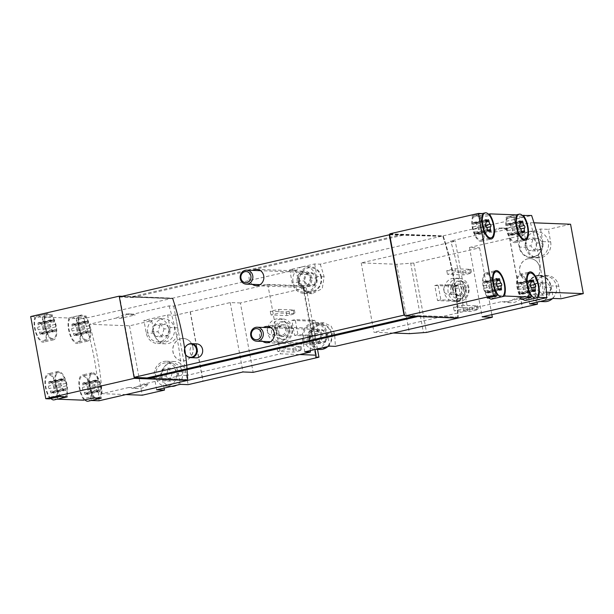 <?xml version="1.0" encoding="UTF-8"?>
<svg xmlns="http://www.w3.org/2000/svg" width="614" height="614" viewBox="0 0 614 614"><rect width="100%" height="100%" fill="white"/><g stroke="black" fill="none" stroke-linecap="round" stroke-linejoin="round"><path stroke-width="0.46" stroke-dasharray="3.07 2.3" d="M546.46 292.203L543.091 292.072L516.228 298.258L505.905 302.495L501.838 301.566L506.512 301.75L520.895 298.435L516.228 298.258M393.167 333.026L373.957 332.281L468.021 310.615L463.347 310.438L501.838 301.566M528.7 231.77L540.535 229.045L548.348 229.352L550.651 241.901L542.837 241.601A13.293 12.073 92.2 0 1 530.488 257.611A13.293 12.073 92.2 0 1 519.168 247.051L516.865 234.502L528.7 231.77A12.833 11.651 92.2 0 1 531.501 231.509A12.833 11.651 92.2 0 1 542.646 244.779A12.833 11.651 92.2 0 1 530.504 257.151A12.833 11.651 92.2 0 1 519.39 245.423A12.833 11.651 92.2 0 1 528.7 231.77M550.651 241.901A13.293 12.073 -87.8 0 1 538.301 257.918A13.293 12.073 -87.8 0 1 526.981 247.358L524.671 234.801L516.865 234.502M524.671 234.801L469.449 247.473L479.603 247.864L413.782 263.022L396.759 264.266L361.224 262.892L455.289 241.225L450.615 241.041L489.105 232.176L498.952 227.924L503.495 228.861L530.35 222.675A125.954 51.231 -103 0 1 543.091 292.072M493.779 232.361A15.158 13.769 92.2 0 1 503.856 228.109A15.158 13.769 92.2 0 1 508.162 229.045L493.779 232.361L489.105 232.176M508.162 229.045L503.495 228.861M533.95 222.813L530.35 222.675M570.567 224.233L548.348 229.352M464.998 287.39A11.666 10.591 -87.8 0 0 455.066 278.127A11.666 10.591 -87.8 0 0 444.037 289.371A11.666 10.591 -87.8 0 0 454.168 301.436A11.666 10.591 -87.8 0 0 464.998 287.39M461.789 305.258L477.608 305.872L469.296 307.783L453.485 307.169L461.789 305.258L462.457 308.911L478.275 309.525L473.026 310.999L469.971 311.436L454.153 310.822L462.457 308.911M453.485 307.169L454.153 310.822M413.782 263.022L426.515 332.42M479.603 247.864L491.86 314.637M455.081 268.74L470.9 269.346L462.595 271.265L446.777 270.651L455.081 268.74L455.757 272.386L471.575 273L466.318 274.473L463.263 274.911L447.445 274.304L455.757 272.386M446.777 270.651L447.445 274.304M434.796 285.541L454.322 286.301L455.718 288.618L457.645 299.118L457.085 301.367L437.559 300.607L434.796 285.541L438.12 284.781L457.645 285.533L459.042 287.851L460.968 298.358L460.408 300.599L440.883 299.847L438.12 284.781M437.559 300.607L440.883 299.847M539.76 267.489A11.198 10.169 -87.8 0 0 530.227 258.594A11.198 10.169 -87.8 0 0 519.636 269.392A11.198 10.169 -87.8 0 0 529.36 280.974A11.198 10.169 -87.8 0 0 539.76 267.489M537.043 302.18L535.109 291.642L527.296 291.335A13.293 12.073 92.2 0 1 539.645 275.325A13.293 12.073 92.2 0 1 550.965 285.886L553.268 298.442M509.72 238.247L522.46 307.637M535.109 291.642A13.293 12.073 -87.8 0 1 547.458 275.625A13.293 12.073 -87.8 0 1 558.778 286.185L561.081 298.742M520.895 298.435A15.158 13.769 92.2 0 1 510.817 302.687A15.158 13.769 92.2 0 1 506.512 301.75M389.936 233.804L443.162 235.86A125.954 51.231 -103 0 1 458.244 318.037M443.162 235.86L531.617 215.483M463.347 310.438A125.954 51.231 77 0 0 450.615 241.041M288.496 328.045A11.666 10.591 -87.8 0 0 278.564 318.781A11.666 10.591 -87.8 0 0 267.535 330.025A11.666 10.591 -87.8 0 0 277.666 342.09A11.666 10.591 -87.8 0 0 288.496 328.045M285.287 345.912L301.106 346.526L292.794 348.437L276.975 347.831L285.287 345.912L285.955 349.566L301.773 350.18L296.516 351.653L293.469 352.091L277.651 351.477L285.955 349.566M276.975 347.831L277.651 351.477M151.735 320.7L143.922 320.401L167.591 314.951L175.404 315.251L177.707 327.807A13.293 12.073 -87.8 0 1 165.358 343.817A13.293 12.073 -87.8 0 1 154.037 333.256L151.735 320.7L129.516 325.819L89.306 324.269L116.169 318.083L120.835 318.259L135.218 314.944L130.552 314.767L169.042 305.902L173.708 306.079L267.781 284.412L303.316 285.786L303.063 287.674L306.217 287.797L240.389 302.963L253.129 372.353M306.217 287.797L317.522 349.389M278.579 309.395L294.398 310.001L286.093 311.92L270.275 311.306L278.579 309.395L279.255 313.04L295.065 313.654L289.816 315.128L286.761 315.565L270.943 314.959L279.255 313.04M270.275 311.306L270.943 314.959M291.85 320.37L311.382 321.13L312.772 323.448L314.698 333.947L314.145 336.196L294.613 335.436L291.85 320.37L295.173 319.61L314.698 320.362L316.095 322.68L318.021 333.179L317.469 335.428L297.936 334.676L295.173 319.61M294.613 335.436L297.936 334.676M173.708 306.079L186.449 375.476L280.514 353.81L299.724 354.547M186.449 375.476L181.775 375.292L143.285 384.157L132.969 388.393L128.902 387.472L133.568 387.649L147.959 384.341L143.285 384.157M125.916 394.579L102.039 393.658L128.902 387.472M240.389 302.963L230.235 302.572L175.404 315.251M192.988 347.363A11.198 10.169 -87.8 0 0 183.456 338.475A11.198 10.169 -87.8 0 0 172.864 349.266A11.198 10.169 -87.8 0 0 182.588 360.848A11.198 10.169 -87.8 0 0 192.988 347.363M190.355 311.805L203.081 381.148M164.099 388.079L162.165 377.541A13.293 12.073 -87.8 0 1 174.514 361.531A13.293 12.073 -87.8 0 1 185.835 372.092L188.145 384.64M129.516 325.819L142.248 395.216M147.959 384.341A15.158 13.769 92.2 0 1 137.874 388.593A15.158 13.769 92.2 0 1 133.568 387.649M30.7 316.548L34.407 316.694L44.377 314.399L50.294 314.621L52.19 314.698L42.22 316.993L68.392 318.006L78.354 315.711L80.25 315.78L86.167 316.01L76.197 318.305L83.926 318.605L172.38 298.227A125.954 51.231 -103 0 1 187.462 380.296M83.926 318.605A125.954 51.231 -103 0 1 99.007 400.781M169.042 305.902A125.954 51.231 -103 0 1 181.775 375.292M116.169 318.083L126.008 313.823L130.552 314.767M102.039 393.658A125.954 51.231 77 0 0 89.306 324.269M38.145 315.926A12.833 5.219 -103 0 1 45.689 327.999A12.833 5.219 -103 0 1 43.333 340.985A12.833 5.219 -103 0 1 35.366 329.657A12.833 5.219 -103 0 1 37.569 315.98A12.833 5.219 -103 0 1 38.145 315.926M40.731 333.763A1.305 0.53 -103 0 1 40.463 334.139A1.305 0.53 -103 0 1 39.58 332.481A2.287 0.929 -103 0 0 38.367 329.641A1.305 0.53 -103 0 1 37.715 328.375A1.305 0.53 -103 0 1 37.914 327.147A2.287 0.929 -103 0 0 38.091 324.361A1.305 0.53 -103 0 1 38.252 322.741A1.305 0.53 -103 0 1 38.782 323.148A2.287 0.929 -103 0 0 39.71 323.87A2.287 0.929 -103 0 0 40.171 323.202A1.305 0.53 -103 0 1 40.44 322.826A1.305 0.53 -103 0 1 41.322 324.484A2.287 0.929 -103 0 0 42.535 327.331A1.305 0.53 -103 0 1 43.187 328.59A1.305 0.53 -103 0 1 42.995 329.818A2.287 0.929 -103 0 0 42.819 332.604A1.305 0.53 -103 0 1 42.65 334.223A1.305 0.53 -103 0 1 42.12 333.816A2.287 0.929 -103 0 0 41.192 333.095A2.287 0.929 -103 0 0 40.731 333.763L53.188 330.892A2.287 0.929 -103 0 1 53.656 330.225A2.287 0.929 -103 0 1 54.585 330.946L42.12 333.816M50.939 398.532A12.833 5.219 -103 0 1 45.574 384.986A12.833 5.219 -103 0 1 48.383 374.878A12.833 5.219 -103 0 1 48.959 374.824A12.833 5.219 -103 0 1 56.496 386.897A12.833 5.219 -103 0 1 54.139 399.875M51.538 392.653A1.305 0.53 -103 0 1 51.277 393.037A1.305 0.53 -103 0 1 50.386 391.371A2.287 0.929 -103 0 0 49.174 388.532A1.305 0.53 -103 0 1 48.529 387.273A1.305 0.53 -103 0 1 48.721 386.045A2.287 0.929 -103 0 0 48.897 383.251A1.305 0.53 -103 0 1 49.059 381.632A1.305 0.53 -103 0 1 49.588 382.046A2.287 0.929 -103 0 0 50.517 382.76A2.287 0.929 -103 0 0 50.985 382.1A1.305 0.53 -103 0 1 51.246 381.716A1.305 0.53 -103 0 1 52.136 383.374A2.287 0.929 -103 0 0 53.349 386.221A1.305 0.53 -103 0 1 53.994 387.48A1.305 0.53 -103 0 1 53.802 388.708A2.287 0.929 -103 0 0 53.625 391.502A1.305 0.53 -103 0 1 53.464 393.121A1.305 0.53 -103 0 1 52.934 392.707A2.287 0.929 -103 0 0 52.006 391.993A2.287 0.929 -103 0 0 51.538 392.653L64.002 389.783A2.287 0.929 -103 0 1 64.462 389.123A2.287 0.929 -103 0 1 65.391 389.836L52.934 392.707M72.13 317.246A12.833 5.219 -103 0 1 79.666 329.311A12.833 5.219 -103 0 1 77.31 342.297A12.833 5.219 -103 0 1 69.344 330.969A12.833 5.219 -103 0 1 71.554 317.292A12.833 5.219 -103 0 1 72.13 317.246M74.708 335.075A1.305 0.53 -103 0 1 74.44 335.459A1.305 0.53 -103 0 1 73.557 333.793A2.287 0.929 -103 0 0 72.345 330.954A1.305 0.53 -103 0 1 71.7 329.695A1.305 0.53 -103 0 1 71.892 328.467A2.287 0.929 -103 0 0 72.068 325.673A1.305 0.53 -103 0 1 72.229 324.054A1.305 0.53 -103 0 1 72.759 324.468A2.287 0.929 -103 0 0 73.688 325.182A2.287 0.929 -103 0 0 74.156 324.522A1.305 0.53 -103 0 1 74.417 324.138A1.305 0.53 -103 0 1 75.299 325.796A2.287 0.929 -103 0 0 76.512 328.643A1.305 0.53 -103 0 1 77.164 329.902A1.305 0.53 -103 0 1 76.973 331.13A2.287 0.929 -103 0 0 76.796 333.924A1.305 0.53 -103 0 1 76.627 335.543A1.305 0.53 -103 0 1 76.098 335.129A2.287 0.929 -103 0 0 75.177 334.407A2.287 0.929 -103 0 0 74.708 335.075L87.165 332.205A2.287 0.929 -103 0 1 87.633 331.545A2.287 0.929 -103 0 1 88.562 332.258L76.098 335.129M84.916 399.844A12.833 5.219 -103 0 1 79.551 386.298A12.833 5.219 -103 0 1 82.36 376.19A12.833 5.219 -103 0 1 82.936 376.136A12.833 5.219 -103 0 1 90.473 388.209A12.833 5.219 -103 0 1 88.117 401.195M85.515 393.965A1.305 0.53 -103 0 1 85.254 394.349A1.305 0.53 -103 0 1 84.371 392.691A2.287 0.929 -103 0 0 83.151 389.844A1.305 0.53 -103 0 1 82.506 388.585A1.305 0.53 -103 0 1 82.698 387.357A2.287 0.929 -103 0 0 82.875 384.564A1.305 0.53 -103 0 1 83.043 382.944A1.305 0.53 -103 0 1 83.573 383.359A2.287 0.929 -103 0 0 84.494 384.08A2.287 0.929 -103 0 0 84.962 383.412A1.305 0.53 -103 0 1 85.231 383.029A1.305 0.53 -103 0 1 86.114 384.694A2.287 0.929 -103 0 0 87.326 387.534A1.305 0.53 -103 0 1 87.971 388.792A1.305 0.53 -103 0 1 87.779 390.02A2.287 0.929 -103 0 0 87.602 392.814A1.305 0.53 -103 0 1 87.441 394.434A1.305 0.53 -103 0 1 86.912 394.019A2.287 0.929 -103 0 0 85.983 393.305A2.287 0.929 -103 0 0 85.515 393.965L97.979 391.103A2.287 0.929 -103 0 1 98.44 390.435A2.287 0.929 -103 0 1 99.368 391.156L86.912 394.019M122.309 296.293L172.38 298.227M93.435 397.887L93.174 396.452L83.205 398.747A13.992 5.695 -103 0 1 78.891 384.295A13.992 5.695 -103 0 1 82.099 375.054A13.992 5.695 -103 0 1 89.567 383.313A13.992 5.695 -103 0 1 91.018 399.046L91.279 400.466M83.205 398.747L83.473 400.182M57.302 399.146L57.041 397.734A13.992 5.695 -103 0 0 55.59 382A13.992 5.695 -103 0 0 48.122 373.734A13.992 5.695 -103 0 0 44.914 382.982A13.992 5.695 -103 0 0 49.227 397.435L49.496 398.87M34.407 316.694L34.676 318.121A13.992 5.695 -103 0 0 36.126 333.862A13.992 5.695 -103 0 0 43.594 342.121A13.992 5.695 -103 0 0 46.794 332.872A13.992 5.695 -103 0 0 42.481 318.428L42.22 316.993M68.392 318.006L68.653 319.441A13.992 5.695 -103 0 0 70.103 335.175A13.992 5.695 -103 0 0 77.571 343.433A13.992 5.695 -103 0 0 80.779 334.193A13.992 5.695 -103 0 0 76.466 319.74L76.197 318.305M528.938 299.655L523.09 299.432M494.961 298.343L489.112 298.112M472.135 215.867L472.404 217.302A13.992 5.695 -103 0 0 473.854 233.036A13.992 5.695 -103 0 0 481.322 241.294A13.992 5.695 -103 0 0 484.523 232.054A13.992 5.695 -103 0 0 480.209 217.602L479.948 216.166L478.053 216.097A12.833 5.219 -103 0 0 475.297 215.161A12.833 5.219 -103 0 0 474.031 215.936L478.053 216.097A12.833 5.219 -103 0 1 483.817 229.575A12.833 5.219 -103 0 1 481.061 240.158A12.833 5.219 -103 0 1 473.532 230.526A12.833 5.219 -103 0 1 474.031 215.936L472.135 215.867L482.105 213.572M479.948 216.166L488.468 214.209M506.113 217.179L506.381 218.615A13.992 5.695 -103 0 0 507.832 234.348A13.992 5.695 -103 0 0 515.299 242.614A13.992 5.695 -103 0 0 518.5 233.366A13.992 5.695 -103 0 0 514.187 218.914L513.926 217.479L512.03 217.41A12.833 5.219 -103 0 0 509.275 216.473A12.833 5.219 -103 0 0 508.008 217.256L512.03 217.41A12.833 5.219 -103 0 1 517.794 230.895A12.833 5.219 -103 0 1 515.039 241.471A12.833 5.219 -103 0 1 507.517 231.839A12.833 5.219 -103 0 1 508.008 217.256L506.113 217.179L516.082 214.885M513.926 217.479L522.445 215.522M389.606 234.356L442.748 235.96A125.954 51.231 -103 0 1 457.821 318.021M389.69 234.809L442.878 236.413A125.954 51.231 -103 0 1 457.775 317.223L417.42 315.665L417.566 316.463M119.354 296.976L132.731 297.491L132.563 296.577L172.803 298.135L295.311 269.914L289.739 269.699L314.652 263.959L320.232 264.173L442.748 235.96M310.339 350.602A125.954 51.231 77 0 0 309.671 339.596L313.301 327.822L323.701 322.795L331.153 326.088L334.592 333.855A125.954 51.231 -103 0 1 335.313 346.35M172.803 298.135A125.954 51.231 -103 0 1 187.884 380.312M320.232 264.173A125.954 51.231 -103 0 1 324.115 276.791L322.25 288.634L312.15 293.669L304.083 290.361L299.202 282.532A125.954 51.231 77 0 0 295.311 269.914M132.563 296.577L402.508 234.402M414.465 316.34L417.42 315.665M390.02 234.256L443.293 236.321A125.954 51.231 -103 0 1 458.19 317.131L457.775 317.223M458.19 317.131L404.849 315.066M119.246 296.631L172.519 298.688A125.954 51.231 -103 0 1 187.416 379.498L147.498 377.955M187.416 379.498L147.475 377.84M196.066 357.847A7 6.355 92.2 0 1 190.102 352.29A7 6.355 92.2 0 1 196.603 343.863M262.846 341.438A8.166 7.414 92.2 0 1 259.668 336.265A8.166 7.414 92.2 0 1 263.391 327.454M252.377 284.374A8.166 7.414 92.2 0 1 249.192 279.201A8.166 7.414 92.2 0 1 252.914 270.39M132.731 297.491L402.677 235.316M134.489 377.341L119.722 296.892M314.652 263.959L316.954 276.515A13.992 12.71 92.2 0 1 303.961 293.369A13.992 12.71 92.2 0 1 292.041 282.256L289.739 269.699M302.195 266.829A12.833 11.651 -87.8 0 0 292.886 280.483A12.833 11.651 -87.8 0 0 304.007 292.203A12.833 11.651 -87.8 0 0 315.918 276.753A12.833 11.651 -87.8 0 0 304.997 266.568A12.833 11.651 -87.8 0 0 302.195 266.829M304.82 351.876L302.51 339.319A13.992 12.71 92.2 0 1 315.512 322.465A13.992 12.71 92.2 0 1 327.431 333.579L329.733 346.135M317.277 349.005A12.833 11.651 -87.8 0 0 326.395 333.824A12.833 11.651 -87.8 0 0 315.466 323.632A12.833 11.651 -87.8 0 0 303.331 336.004A12.833 11.651 -87.8 0 0 314.475 349.274A12.833 11.651 -87.8 0 0 317.277 349.005M297.23 281.058A8.166 7.414 92.2 0 1 303.032 271.396A8.166 7.414 92.2 0 1 304.813 271.227A8.166 7.414 92.2 0 1 311.904 279.669A8.166 7.414 92.2 0 1 304.183 287.544A8.166 7.414 92.2 0 1 297.23 281.058M307.706 338.122A8.166 7.414 92.2 0 1 313.508 328.459A8.166 7.414 92.2 0 1 315.289 328.29A8.166 7.414 92.2 0 1 322.381 336.741A8.166 7.414 92.2 0 1 314.66 344.607A8.166 7.414 92.2 0 1 307.706 338.122M121.035 296.585L172.933 298.596A125.954 51.231 -103 0 1 187.83 379.398M172.519 298.688L172.933 298.596M443.293 236.321L442.878 236.413M67.271 396.874L67.01 395.439L57.041 397.734M67.01 395.439A13.992 5.695 -103 0 0 65.552 379.705A13.992 5.695 -103 0 0 58.084 371.439A13.992 5.695 -103 0 0 54.884 380.688A13.992 5.695 -103 0 0 59.197 395.14L49.227 397.435M59.197 395.14L59.458 396.567M61.354 396.644A12.833 5.219 -103 0 1 55.598 383.159A12.833 5.219 -103 0 1 58.345 372.575A12.833 5.219 -103 0 1 58.921 372.529A12.833 5.219 -103 0 1 66.059 382.89A12.833 5.219 -103 0 1 65.376 396.797M44.377 314.399L44.638 315.826L34.676 318.121M44.638 315.826A13.992 5.695 -103 0 0 46.096 331.56A13.992 5.695 -103 0 0 53.564 339.826A13.992 5.695 -103 0 0 56.764 330.578A13.992 5.695 -103 0 0 52.451 316.133L42.481 318.428M52.451 316.133L52.19 314.698M50.294 314.621A12.833 5.219 -103 0 1 56.051 328.106A12.833 5.219 -103 0 1 53.303 338.69A12.833 5.219 -103 0 1 45.774 329.05A12.833 5.219 -103 0 1 46.273 314.468A12.833 5.219 -103 0 1 47.539 313.685A12.833 5.219 -103 0 1 48.115 313.631A12.833 5.219 -103 0 1 50.294 314.621M78.354 315.711L78.615 317.139L68.653 319.441M78.615 317.139A13.992 5.695 -103 0 0 80.073 332.88A13.992 5.695 -103 0 0 87.541 341.138A13.992 5.695 -103 0 0 90.742 331.898A13.992 5.695 -103 0 0 86.428 317.446L76.466 319.74M86.428 317.446L86.167 316.01M84.271 315.941A12.833 5.219 -103 0 1 90.035 329.419A12.833 5.219 -103 0 1 87.28 340.002A12.833 5.219 -103 0 1 79.751 330.37A12.833 5.219 -103 0 1 80.25 315.78A12.833 5.219 -103 0 1 81.516 314.997A12.833 5.219 -103 0 1 82.092 314.944A12.833 5.219 -103 0 1 84.271 315.941M95.331 397.956A12.833 5.219 -103 0 1 89.575 384.479A12.833 5.219 -103 0 1 92.33 373.895A12.833 5.219 -103 0 1 92.906 373.842A12.833 5.219 -103 0 1 100.036 384.203A12.833 5.219 -103 0 1 99.353 398.11M93.174 396.452A13.992 5.695 -103 0 1 88.861 382A13.992 5.695 -103 0 1 92.062 372.759A13.992 5.695 -103 0 1 99.529 381.018A13.992 5.695 -103 0 1 100.988 396.751L91.018 399.046M101.249 398.187L100.988 396.751M495.03 298.327L494.769 296.907L503.848 294.82M496.926 294.313L486.956 296.608A13.992 5.695 -103 0 1 482.642 282.156A13.992 5.695 -103 0 1 485.851 272.915A13.992 5.695 -103 0 1 493.311 281.174A13.992 5.695 -103 0 1 494.769 296.907M486.956 296.608L487.217 298.043M488.667 297.706A12.833 5.219 -103 0 1 483.302 284.159A12.833 5.219 -103 0 1 486.111 274.051A12.833 5.219 -103 0 1 493.633 283.683A12.833 5.219 -103 0 1 493.134 298.274A12.833 5.219 -103 0 1 491.868 299.056M472.404 217.302L482.366 215M480.209 217.602L489.535 215.453M506.381 218.615L516.343 216.32M514.187 218.914L523.512 216.765M522.644 299.026A12.833 5.219 -103 0 1 517.28 285.472A12.833 5.219 -103 0 1 520.089 275.364A12.833 5.219 -103 0 1 527.61 284.996A12.833 5.219 -103 0 1 527.111 299.586A12.833 5.219 -103 0 1 525.845 300.369M529.007 299.64L528.746 298.227L537.826 296.132M521.194 299.356L520.933 297.92A13.992 5.695 -103 0 1 516.62 283.476A13.992 5.695 -103 0 1 519.828 274.228A13.992 5.695 -103 0 1 527.288 282.486A13.992 5.695 -103 0 1 528.746 298.227M520.933 297.92L530.903 295.626M97.979 391.103A1.305 0.53 -103 0 1 97.71 391.479A1.305 0.53 -103 0 1 96.828 389.821A2.287 0.929 -103 0 0 95.615 386.973A1.305 0.53 -103 0 1 94.963 385.715A1.305 0.53 -103 0 1 95.155 384.487A2.287 0.929 -103 0 0 95.339 381.693A1.305 0.53 -103 0 1 95.5 380.074A1.305 0.53 -103 0 1 96.03 380.488A2.287 0.929 -103 0 0 96.958 381.21A2.287 0.929 -103 0 0 97.419 380.542A1.305 0.53 -103 0 1 97.687 380.158A1.305 0.53 -103 0 1 98.57 381.824A2.287 0.929 -103 0 0 99.783 384.663A1.305 0.53 -103 0 1 100.435 385.93A1.305 0.53 -103 0 1 100.243 387.15A2.287 0.929 -103 0 0 100.059 389.944A1.305 0.53 -103 0 1 99.898 391.563A1.305 0.53 -103 0 1 99.368 391.156M87.165 332.205A1.305 0.53 -103 0 1 86.904 332.588A1.305 0.53 -103 0 1 86.021 330.931A2.287 0.929 -103 0 0 84.801 328.083A1.305 0.53 -103 0 1 84.156 326.825A1.305 0.53 -103 0 1 84.348 325.597A2.287 0.929 -103 0 0 84.525 322.803A1.305 0.53 -103 0 1 84.694 321.183A1.305 0.53 -103 0 1 85.223 321.598A2.287 0.929 -103 0 0 86.144 322.312A2.287 0.929 -103 0 0 86.612 321.652A1.305 0.53 -103 0 1 86.881 321.268A1.305 0.53 -103 0 1 87.764 322.926A2.287 0.929 -103 0 0 88.976 325.773A1.305 0.53 -103 0 1 89.621 327.032A1.305 0.53 -103 0 1 89.429 328.26A2.287 0.929 -103 0 0 89.253 331.053A1.305 0.53 -103 0 1 89.091 332.673A1.305 0.53 -103 0 1 88.562 332.258M64.002 389.783A1.305 0.53 -103 0 1 63.733 390.166A1.305 0.53 -103 0 1 62.851 388.508A2.287 0.929 -103 0 0 61.638 385.661A1.305 0.53 -103 0 1 60.986 384.402A1.305 0.53 -103 0 1 61.177 383.174A2.287 0.929 -103 0 0 61.354 380.381A1.305 0.53 -103 0 1 61.523 378.761A1.305 0.53 -103 0 1 62.052 379.176A2.287 0.929 -103 0 0 62.981 379.889A2.287 0.929 -103 0 0 63.442 379.229A1.305 0.53 -103 0 1 63.71 378.846A1.305 0.53 -103 0 1 64.593 380.503A2.287 0.929 -103 0 0 65.805 383.351A1.305 0.53 -103 0 1 66.458 384.61A1.305 0.53 -103 0 1 66.258 385.838A2.287 0.929 -103 0 0 66.082 388.631A1.305 0.53 -103 0 1 65.921 390.251A1.305 0.53 -103 0 1 65.391 389.836M53.188 330.892A1.305 0.53 -103 0 1 52.927 331.276A1.305 0.53 -103 0 1 52.036 329.611A2.287 0.929 -103 0 0 50.824 326.771A1.305 0.53 -103 0 1 50.179 325.504A1.305 0.53 -103 0 1 50.371 324.284A2.287 0.929 -103 0 0 50.548 321.49A1.305 0.53 -103 0 1 50.709 319.871A1.305 0.53 -103 0 1 51.238 320.278A2.287 0.929 -103 0 0 52.167 320.999A2.287 0.929 -103 0 0 52.635 320.331A1.305 0.53 -103 0 1 52.896 319.955A1.305 0.53 -103 0 1 53.786 321.613A2.287 0.929 -103 0 0 54.999 324.461A1.305 0.53 -103 0 1 55.644 325.719A1.305 0.53 -103 0 1 55.452 326.947A2.287 0.929 -103 0 0 55.275 329.741A1.305 0.53 -103 0 1 55.114 331.36A1.305 0.53 -103 0 1 54.585 330.946M509.39 224.271A1.305 0.53 77 0 1 509.651 223.887A1.305 0.53 77 0 1 510.541 225.545A2.287 0.929 77 0 0 511.754 228.393A1.305 0.53 77 0 1 512.398 229.651A1.305 0.53 77 0 1 512.206 230.879A2.287 0.929 77 0 0 512.03 233.673A1.305 0.53 77 0 1 511.869 235.292A1.305 0.53 77 0 1 511.339 234.878A2.287 0.929 77 0 0 510.411 234.157A2.287 0.929 77 0 0 509.942 234.824A1.305 0.53 77 0 1 509.681 235.208A1.305 0.53 77 0 1 508.791 233.543A2.287 0.929 77 0 0 507.578 230.703A1.305 0.53 77 0 1 506.934 229.444A1.305 0.53 77 0 1 507.126 228.216A2.287 0.929 77 0 0 507.302 225.422A1.305 0.53 77 0 1 507.463 223.803A1.305 0.53 77 0 1 507.993 224.217A2.287 0.929 77 0 0 508.922 224.931A2.287 0.929 77 0 0 509.39 224.271L521.846 221.401M520.196 283.161A1.305 0.53 77 0 1 520.465 282.778A1.305 0.53 77 0 1 521.347 284.443A2.287 0.929 77 0 0 522.56 287.283A1.305 0.53 77 0 1 523.212 288.542A1.305 0.53 77 0 1 523.013 289.77A2.287 0.929 77 0 0 522.836 292.563A1.305 0.53 77 0 1 522.675 294.183A1.305 0.53 77 0 1 522.146 293.768A2.287 0.929 77 0 0 521.217 293.055A2.287 0.929 77 0 0 520.756 293.715A1.305 0.53 77 0 1 520.488 294.098A1.305 0.53 77 0 1 519.605 292.441A2.287 0.929 77 0 0 518.393 289.593A1.305 0.53 77 0 1 517.74 288.334A1.305 0.53 77 0 1 517.932 287.106A2.287 0.929 77 0 0 518.109 284.313A1.305 0.53 77 0 1 518.277 282.693A1.305 0.53 77 0 1 518.807 283.108A2.287 0.929 77 0 0 519.736 283.829A2.287 0.929 77 0 0 520.196 283.161L532.653 280.291M475.413 222.951A1.305 0.53 77 0 1 475.673 222.575A1.305 0.53 77 0 1 476.556 224.233A2.287 0.929 77 0 0 477.776 227.08A1.305 0.53 77 0 1 478.421 228.339A1.305 0.53 77 0 1 478.229 229.567A2.287 0.929 77 0 0 478.053 232.361A1.305 0.53 77 0 1 477.884 233.972A1.305 0.53 77 0 1 477.354 233.566A2.287 0.929 77 0 0 476.433 232.844A2.287 0.929 77 0 0 475.965 233.512A1.305 0.53 77 0 1 475.696 233.888A1.305 0.53 77 0 1 474.814 232.23A2.287 0.929 77 0 0 473.601 229.39A1.305 0.53 77 0 1 472.957 228.124A1.305 0.53 77 0 1 473.148 226.896A2.287 0.929 77 0 0 473.325 224.11A1.305 0.53 77 0 1 473.486 222.491A1.305 0.53 77 0 1 474.016 222.897A2.287 0.929 77 0 0 474.944 223.619A2.287 0.929 77 0 0 475.413 222.951L487.869 220.081M486.219 281.849A1.305 0.53 77 0 1 486.488 281.465A1.305 0.53 77 0 1 487.37 283.123A2.287 0.929 77 0 0 488.583 285.971A1.305 0.53 77 0 1 489.228 287.229A1.305 0.53 77 0 1 489.036 288.457A2.287 0.929 77 0 0 488.859 291.251A1.305 0.53 77 0 1 488.698 292.87A1.305 0.53 77 0 1 488.168 292.456A2.287 0.929 77 0 0 487.24 291.742A2.287 0.929 77 0 0 486.772 292.402A1.305 0.53 77 0 1 486.511 292.786A1.305 0.53 77 0 1 485.628 291.128A2.287 0.929 77 0 0 484.415 288.281A1.305 0.53 77 0 1 483.763 287.022A1.305 0.53 77 0 1 483.955 285.794A2.287 0.929 77 0 0 484.131 283A1.305 0.53 77 0 1 484.3 281.381A1.305 0.53 77 0 1 484.83 281.795A2.287 0.929 77 0 0 485.751 282.509A2.287 0.929 77 0 0 486.219 281.849L498.675 278.979M120.835 318.259A15.158 13.769 92.2 0 1 130.92 314.007A15.158 13.769 92.2 0 1 135.218 314.944M267.781 284.412L280.514 353.81M303.316 285.786L315.013 349.527M303.063 287.674L315.803 357.072M230.235 302.572L242.975 371.961M190.163 311.797L202.896 381.194M156.654 389.798L154.352 377.242A13.293 12.073 92.2 0 1 166.701 361.232A13.293 12.073 92.2 0 1 178.029 371.785L180.332 384.341M155.81 376.904A11.666 10.591 92.2 0 1 166.64 362.859A11.666 10.591 92.2 0 1 176.771 374.924A11.666 10.591 92.2 0 1 165.742 386.168A11.666 10.591 92.2 0 1 155.81 376.904M147.682 332.619A11.666 10.591 92.2 0 1 158.512 318.574A11.666 10.591 92.2 0 1 168.643 330.639A11.666 10.591 92.2 0 1 157.614 341.883A11.666 10.591 92.2 0 1 147.682 332.619M167.591 314.951L169.901 327.5A13.293 12.073 92.2 0 1 157.545 343.518A13.293 12.073 92.2 0 1 146.224 332.957L143.922 320.401M286.093 311.92L286.761 315.565M289.148 311.475L289.816 315.128M294.398 310.001L295.065 313.654M293.3 310.523L293.968 314.168M292.794 348.437L293.469 352.091M295.848 348L296.516 351.653M301.106 346.526L301.773 350.18M300 347.04L300.676 350.694M314.145 336.196L317.469 335.428M314.698 333.947L318.021 333.179M311.382 321.13L314.698 320.362M312.772 323.448L316.095 322.68M291.865 328.843A8.865 8.051 -87.8 0 0 284.313 321.805A8.865 8.051 -87.8 0 0 275.932 330.347A8.865 8.051 -87.8 0 0 283.63 339.519A8.865 8.051 -87.8 0 0 291.865 328.843M289.163 329.465A5.833 5.296 -87.8 0 0 284.198 324.837A5.833 5.296 -87.8 0 0 278.679 330.455A5.833 5.296 -87.8 0 0 283.745 336.487A5.833 5.296 -87.8 0 0 289.163 329.465M289.908 328.766A8.865 8.051 -87.8 0 0 282.363 321.728A8.865 8.051 -87.8 0 0 273.974 330.278A8.865 8.051 -87.8 0 0 281.68 339.442A8.865 8.051 -87.8 0 0 289.908 328.766M292.402 328.198A11.666 10.591 -87.8 0 0 282.471 318.935A11.666 10.591 -87.8 0 0 271.442 330.178A11.666 10.591 -87.8 0 0 281.573 342.244A11.666 10.591 -87.8 0 0 292.402 328.198M161.827 319.042A11.666 10.591 92.2 0 1 164.368 318.804A11.666 10.591 92.2 0 1 174.506 330.869A11.666 10.591 92.2 0 1 163.47 342.113A11.666 10.591 92.2 0 1 153.538 332.849A11.666 10.591 92.2 0 1 161.827 319.042M167.967 335.474L161.973 336.856L157.928 331.836L159.878 325.443L165.872 324.062L169.917 329.073L167.967 335.474L162.104 335.244L156.109 336.625L161.973 336.856M171.598 386.39A11.666 10.591 92.2 0 1 161.666 377.134A11.666 10.591 92.2 0 1 169.955 363.327A11.666 10.591 92.2 0 1 172.496 363.089A11.666 10.591 92.2 0 1 182.419 372.268A11.666 10.591 92.2 0 1 176.702 385.178M176.095 379.759L170.101 381.14L166.056 376.121L168.006 369.72L174 368.346L178.045 373.358L176.095 379.759L170.232 379.529L164.237 380.91L170.101 381.14M180.907 338.698A11.198 10.169 92.2 0 1 183.356 338.467A11.198 10.169 92.2 0 1 192.888 347.363A11.198 10.169 92.2 0 1 182.488 360.848A11.198 10.169 92.2 0 1 172.787 350.617A11.198 10.169 92.2 0 1 180.907 338.698M287.014 329.38A5.833 5.296 -87.8 0 0 282.049 324.752A5.833 5.296 -87.8 0 0 276.538 330.378A5.833 5.296 -87.8 0 0 281.603 336.403A5.833 5.296 -87.8 0 0 287.014 329.38M285.533 329.595A4.697 4.267 -87.8 0 0 281.534 325.865A4.697 4.267 -87.8 0 0 277.091 330.393A4.697 4.267 -87.8 0 0 281.166 335.252A4.697 4.267 -87.8 0 0 285.533 329.595M275.655 329.219A4.697 4.267 -87.8 0 0 271.657 325.489A4.697 4.267 -87.8 0 0 267.213 330.017A4.697 4.267 -87.8 0 0 271.296 334.868A4.697 4.267 -87.8 0 0 275.655 329.219M468.021 310.615L455.289 241.225M361.224 262.892L373.957 332.281M396.759 264.266L409.5 333.655M410.628 262.899L423.361 332.297M509.528 238.24L522.261 307.629M469.449 247.473L482.19 316.862M540.535 229.045L542.837 241.601M529.598 303.892L527.296 291.335M462.595 271.265L463.263 274.911M465.65 270.82L466.318 274.473M470.9 269.346L471.575 273M469.802 269.861L470.47 273.514M469.296 307.783L469.971 311.436M472.35 307.345L473.026 310.999M477.608 305.872L478.275 309.525M476.502 306.386L477.178 310.039M457.085 301.367L460.408 300.599M457.645 299.118L460.968 298.358M454.322 286.301L457.645 285.533M455.718 288.618L459.042 287.851M164.237 380.91L160.193 375.891L166.056 376.121M160.193 375.891L162.142 369.498L168.006 369.72M162.142 369.498L168.136 368.116L174 368.346M168.136 368.116L172.181 373.135L178.045 373.358M172.181 373.135L170.232 379.529M156.109 336.625L152.065 331.614L157.928 331.836M152.065 331.614L154.014 325.213L159.878 325.443M154.014 325.213L160.008 323.831L165.872 324.062M160.008 323.831L164.053 328.851L169.917 329.073M164.053 328.851L162.104 335.244M468.367 288.189A8.865 8.051 -87.8 0 0 460.822 281.151A8.865 8.051 -87.8 0 0 452.434 289.693A8.865 8.051 -87.8 0 0 460.132 298.864A8.865 8.051 -87.8 0 0 468.367 288.189M465.665 288.81A5.833 5.296 -87.8 0 0 460.7 284.182A5.833 5.296 -87.8 0 0 455.189 289.8A5.833 5.296 -87.8 0 0 460.254 295.833A5.833 5.296 -87.8 0 0 465.665 288.81M466.417 288.112A8.865 8.051 -87.8 0 0 458.865 281.074A8.865 8.051 -87.8 0 0 450.484 289.624A8.865 8.051 -87.8 0 0 458.182 298.788A8.865 8.051 -87.8 0 0 466.417 288.112M468.904 287.536A11.666 10.591 -87.8 0 0 458.973 278.28A11.666 10.591 -87.8 0 0 447.944 289.524A11.666 10.591 -87.8 0 0 458.075 301.589A11.666 10.591 -87.8 0 0 468.904 287.536M187.493 344.815A7 6.355 -87.8 0 0 187.055 356.197M541.433 301.167A12.833 11.651 92.2 0 1 538.631 301.428A12.833 11.651 92.2 0 1 527.487 288.158A12.833 11.651 92.2 0 1 539.629 275.793A12.833 11.651 92.2 0 1 550.743 287.513A12.833 11.651 92.2 0 1 541.433 301.167M534.556 232A12.833 11.651 92.2 0 1 537.357 231.739A12.833 11.651 92.2 0 1 548.502 245.001A12.833 11.651 92.2 0 1 536.367 257.373A12.833 11.651 92.2 0 1 525.246 245.654A12.833 11.651 92.2 0 1 534.556 232M540.903 249.568L534.909 250.949L530.864 245.938L532.814 239.537L538.808 238.155L542.853 243.175L540.903 249.568L535.047 249.345L529.053 250.727L534.909 250.949M544.495 301.658A12.833 11.651 92.2 0 1 533.374 289.938A12.833 11.651 92.2 0 1 542.684 276.285A12.833 11.651 92.2 0 1 545.485 276.016A12.833 11.651 92.2 0 1 556.023 284.635A12.833 11.651 92.2 0 1 552.446 298.627M549.031 293.853L543.037 295.234L538.992 290.222L540.942 283.822L546.936 282.44L550.981 287.459L549.031 293.853L543.175 293.63L537.181 295.012L543.037 295.234M537.181 295.012L533.136 289.992L538.992 290.222M533.136 289.992L535.086 283.599L540.942 283.822M535.086 283.599L541.08 282.217L546.936 282.44M541.08 282.217L545.125 287.229L550.981 287.459M545.125 287.229L543.175 293.63M529.053 250.727L525.008 245.707L530.864 245.938M525.008 245.707L526.958 239.314L532.814 239.537M526.958 239.314L532.952 237.933L538.808 238.155M532.952 237.933L536.997 242.944L542.853 243.175M536.997 242.944L535.047 249.345M527.687 258.824A11.198 10.169 92.2 0 1 530.128 258.594A11.198 10.169 92.2 0 1 539.668 267.489A11.198 10.169 92.2 0 1 529.268 280.966A11.198 10.169 92.2 0 1 519.559 270.743A11.198 10.169 92.2 0 1 527.687 258.824M463.516 288.726A5.833 5.296 -87.8 0 0 458.551 284.098A5.833 5.296 -87.8 0 0 453.04 289.716A5.833 5.296 -87.8 0 0 458.105 295.748A5.833 5.296 -87.8 0 0 463.516 288.726M462.035 288.941A4.697 4.267 -87.8 0 0 458.036 285.211A4.697 4.267 -87.8 0 0 453.592 289.739A4.697 4.267 -87.8 0 0 457.668 294.597A4.697 4.267 -87.8 0 0 462.035 288.941M452.157 288.565A4.697 4.267 -87.8 0 0 448.159 284.835A4.697 4.267 -87.8 0 0 443.715 289.355A4.697 4.267 -87.8 0 0 447.798 294.213A4.697 4.267 -87.8 0 0 452.157 288.565M310.73 277.95A7 6.355 -87.8 0 0 304.767 272.393A7 6.355 -87.8 0 0 298.151 279.14A7 6.355 -87.8 0 0 304.229 286.377A7 6.355 -87.8 0 0 310.73 277.95M316.586 278.173A7 6.355 -87.8 0 0 306.156 274.397A7 6.355 -87.8 0 0 308.328 286.262A7 6.355 -87.8 0 0 316.586 278.173M314.307 284.627L316.256 278.226L312.211 273.207L306.217 274.588L304.268 280.989L308.312 286.001L314.307 284.627L308.543 284.397L302.548 285.779L308.312 286.001M320.945 277.175A11.896 10.799 -87.8 0 0 303.209 270.751A11.896 10.799 -87.8 0 0 306.916 290.913A11.896 10.799 -87.8 0 0 320.945 277.175M321.391 276.968A12.833 11.651 -87.8 0 0 310.461 266.775A12.833 11.651 -87.8 0 0 298.327 279.147A12.833 11.651 -87.8 0 0 309.471 292.417A12.833 11.651 -87.8 0 0 321.391 276.968M321.199 335.014A7 6.355 -87.8 0 0 315.243 329.457A7 6.355 -87.8 0 0 308.627 336.203A7 6.355 -87.8 0 0 314.706 343.441A7 6.355 -87.8 0 0 321.199 335.014M327.062 335.244A7 6.355 -87.8 0 0 316.624 331.468A7 6.355 -87.8 0 0 318.804 343.326A7 6.355 -87.8 0 0 327.062 335.244M324.783 341.691L326.732 335.29L322.688 330.278L316.694 331.66L314.744 338.053L318.789 343.072L324.783 341.691L319.019 341.468L313.025 342.85L318.789 343.072M331.422 334.239A11.896 10.799 -87.8 0 0 313.685 327.815A11.896 10.799 -87.8 0 0 317.384 347.977A11.896 10.799 -87.8 0 0 331.422 334.239M327.746 346.595A12.833 11.651 -87.8 0 0 331.859 334.031A12.833 11.651 -87.8 0 0 320.938 323.847A12.833 11.651 -87.8 0 0 308.804 336.211A12.833 11.651 -87.8 0 0 319.948 349.481M302.548 285.779L298.504 280.767L304.268 280.989M298.504 280.767L300.453 274.366L306.217 274.588M300.453 274.366L306.447 272.984L312.211 273.207M306.447 272.984L310.492 278.004L316.256 278.226M310.492 278.004L308.543 284.397M313.025 342.85L308.98 337.83L314.744 338.053M308.98 337.83L310.93 331.437L316.694 331.66M310.93 331.437L316.924 330.056L322.688 330.278M316.924 330.056L320.968 335.067L326.732 335.29M320.968 335.067L319.019 341.468M324.115 276.791L316.954 276.515M299.202 282.532L292.041 282.256M309.671 339.596L302.51 339.319M334.592 333.855L327.431 333.579M100.059 389.944L87.602 392.814M100.243 387.15L87.779 390.02M99.783 384.663L87.326 387.534M98.57 381.824L86.114 384.694M97.419 380.542L84.962 383.412M96.03 380.488L83.573 383.359M95.339 381.693L82.875 384.564M95.155 384.487L82.698 387.357M95.615 386.973L83.151 389.844M96.828 389.821L84.371 392.691M89.253 331.053L76.796 333.924M89.429 328.26L76.973 331.13M88.976 325.773L76.512 328.643M87.764 322.926L75.299 325.796M86.612 321.652L74.156 324.522M85.223 321.598L72.759 324.468M84.525 322.803L72.068 325.673M84.348 325.597L71.892 328.467M84.801 328.083L72.345 330.954M86.021 330.931L73.557 333.793M66.082 388.631L53.625 391.502M66.258 385.838L53.802 388.708M65.805 383.351L53.349 386.221M64.593 380.503L52.136 383.374M63.442 379.229L50.985 382.1M62.052 379.176L49.588 382.046M61.354 380.381L48.897 383.251M61.177 383.174L48.721 386.045M61.638 385.661L49.174 388.532M62.851 388.508L50.386 391.371M55.275 329.741L42.819 332.604M55.452 326.947L42.995 329.818M54.999 324.461L42.535 327.331M53.786 321.613L41.322 324.484M52.635 320.331L40.171 323.202M51.238 320.278L38.782 323.148M50.548 321.49L38.091 324.361M50.371 324.284L37.914 327.147M50.824 326.771L38.367 329.641M52.036 329.611L39.58 332.481M507.993 224.217L519.628 221.539M510.541 225.545L519.951 223.381M511.754 228.393L519.406 226.627M512.206 230.879L520.833 228.892M512.03 233.673L521.416 231.509M511.339 234.878L523.796 232.008M509.942 234.824L521.731 232.107M508.791 233.543L521.255 230.68M507.578 230.703L520.043 227.832M507.126 228.216L519.582 225.346M507.302 225.422L519.759 222.552M518.807 283.108L530.435 280.429M521.347 284.443L530.757 282.271M522.56 287.283L530.212 285.525M523.013 289.77L531.64 287.789M522.836 292.563L532.231 290.399M522.146 293.768L534.602 290.906M520.756 293.715L532.538 291.005M519.605 292.441L532.062 289.57M518.393 289.593L530.849 286.723M517.932 287.106L530.389 284.236M518.109 284.313L530.573 281.442M474.016 222.897L485.651 220.219M476.556 224.233L485.973 222.068M477.776 227.08L485.421 225.315M478.229 229.567L486.856 227.579M478.053 232.361L487.439 230.196M477.354 233.566L489.819 230.695M475.965 233.512L487.754 230.795M474.814 232.23L487.278 229.36M473.601 229.39L486.065 226.52M473.148 226.896L485.605 224.033M473.325 224.11L485.781 221.24M484.83 281.795L496.457 279.117M487.37 283.123L496.78 280.959M488.583 285.971L496.235 284.205M489.036 288.457L497.662 286.469M488.859 291.251L498.253 289.087M488.168 292.456L500.625 289.585M486.772 292.402L498.56 289.685M485.628 291.128L498.084 288.258M484.415 288.281L496.872 285.41M483.955 285.794L496.411 282.924M484.131 283L496.596 280.13M185.835 372.092L178.029 371.785M162.165 377.541L154.352 377.242M177.707 327.807L169.901 327.5M154.037 333.256L146.224 332.957M526.981 247.358L519.168 247.051M558.778 286.185L550.965 285.886M312.15 293.684L303.961 293.369M323.701 322.78L315.512 322.465M256.145 285.687L304.183 287.544M256.775 269.369L304.813 271.227M266.622 342.75L314.66 344.607M267.251 326.433L315.289 328.29M58.084 371.439L48.122 373.734M53.564 339.826L43.594 342.121M87.541 341.138L77.571 343.433M92.062 372.759L82.099 375.054M485.851 272.915L495.813 270.62M481.322 241.294L491.284 238.999M515.299 242.614L525.269 240.312M519.828 274.228L529.79 271.933M47.539 313.685L37.569 315.98M53.303 338.69L43.333 340.985M58.345 372.575L48.383 374.878M81.516 314.997L71.554 317.292M87.28 340.002L77.31 342.297M92.33 373.895L82.36 376.19M98.44 390.435L85.983 393.305M99.898 391.563L87.441 394.434M97.687 380.158L85.231 383.029M96.958 381.21L84.494 384.08M95.5 380.074L83.043 382.944M97.71 391.479L85.254 394.349M87.633 331.545L75.177 334.407M89.091 332.673L76.627 335.543M86.881 321.268L74.417 324.138M86.144 322.312L73.688 325.182M84.694 321.183L72.229 324.054M86.904 332.588L74.44 335.459M64.462 389.123L52.006 391.993M65.921 390.251L53.464 393.121M63.71 378.846L51.246 381.716M62.981 379.889L50.517 382.76M61.523 378.761L49.059 381.632M63.733 390.166L51.277 393.037M53.656 330.225L41.192 333.095M55.114 331.36L42.65 334.223M52.896 319.955L40.44 322.826M52.167 320.999L39.71 323.87M50.709 319.871L38.252 322.741M52.927 331.276L40.463 334.139M481.061 240.158L488.813 238.378M475.297 215.161L482.105 213.588M486.111 274.051L493.856 272.263M515.039 241.471L522.79 239.69M509.275 216.473L516.09 214.9M520.089 275.364L527.84 273.575M508.922 224.931L519.728 222.445M509.651 223.887L522.115 221.017M511.869 235.292L524.325 232.422M510.411 234.157L521.463 231.616M509.681 235.208L522.138 232.338M507.463 223.803L519.928 220.933M519.736 283.829L530.542 281.335M520.465 282.778L532.921 279.907M522.675 294.183L535.132 291.312M521.217 293.055L532.269 290.506M520.488 294.098L532.944 291.228M518.277 282.693L530.734 279.823M474.944 223.619L485.751 221.132M475.673 222.575L488.138 219.705M477.884 233.972L490.348 231.11M476.433 232.844L487.478 230.304M475.696 233.888L488.161 231.025M473.486 222.491L485.95 219.62M485.751 282.509L496.565 280.022M486.488 281.465L498.944 278.595M488.698 292.87L501.154 290M487.24 291.742L498.292 289.194M486.511 292.786L498.967 289.915M484.3 281.381L496.757 278.51M137.874 388.593L132.969 388.401M130.92 314.007L126.008 313.815M174.514 361.531L166.701 361.232M165.358 343.817L157.545 343.518M284.313 321.805L282.363 321.728M283.63 339.519L281.68 339.442M282.471 318.935L278.564 318.781M281.573 342.244L277.666 342.09M157.614 341.883L163.47 342.113M158.512 318.574L164.368 318.804M165.742 386.168L171.444 386.39M166.64 362.859L172.496 363.089M284.198 324.837L282.049 324.752M283.745 336.487L281.603 336.403M281.534 325.865L271.657 325.489M281.166 335.252L271.296 334.868M510.817 302.687L505.905 302.502M503.856 228.109L498.952 227.917M538.301 257.918L530.488 257.611M547.458 275.625L539.645 275.325M460.822 281.151L458.865 281.074M460.132 298.864L458.182 298.788M458.973 278.28L455.066 278.127M458.075 301.589L454.168 301.436M530.504 257.151L536.367 257.373M531.501 231.509L537.357 231.739M538.631 301.428L540.051 301.489M539.629 275.793L545.485 276.016M460.7 284.182L458.551 284.098M460.254 295.833L458.105 295.748M458.036 285.211L448.159 284.835M457.668 294.597L447.798 294.213M304.767 272.393L260.543 270.682M304.229 286.377L260.006 284.666M310.461 266.775L304.997 266.568M309.471 292.417L304.007 292.203M315.243 329.457L271.02 327.746M314.706 343.441L270.482 341.729M320.938 323.847L315.466 323.632M315.888 349.328L314.475 349.274"/><path stroke-width="0.92" d="M533.95 222.813L570.567 224.233L583.3 293.622L561.081 298.742L553.268 298.442L529.598 303.892L537.411 304.191L482.19 316.862L492.344 317.254L426.515 332.42L409.5 333.655L393.167 333.026M583.3 293.622L546.46 292.203M491.86 314.637L492.344 317.254M537.411 304.191L537.043 302.18M522.445 215.522L531.617 215.483A125.954 51.231 -103 0 1 546.698 297.66L538.977 297.36L538.716 295.933A13.992 5.695 -103 0 0 537.258 280.191A13.992 5.695 -103 0 0 529.79 271.933A13.992 5.695 -103 0 0 526.589 281.174A13.992 5.695 -103 0 0 530.903 295.626L531.164 297.061L505 296.048L504.731 294.613A13.992 5.695 -103 0 0 503.28 278.879A13.992 5.695 -103 0 0 495.813 270.62A13.992 5.695 -103 0 0 492.612 279.861A13.992 5.695 -103 0 0 496.926 294.313L497.186 295.748L493.479 295.603L405.017 315.98L458.244 318.037L546.698 297.66M317.522 349.389L318.95 357.194L253.129 372.353L242.975 371.961L188.145 384.64L180.332 384.341L156.654 389.798L164.468 390.097L142.248 395.216L125.916 394.579M299.724 354.547L316.056 355.184L315.803 357.072L318.95 357.194M164.468 390.097L164.099 388.079M187.462 380.296A125.954 51.231 -103 0 1 187.47 380.404L134.243 378.347L134.489 377.341L134.098 377.326L404.043 315.143L389.299 234.794L389.936 233.804L478.398 213.426L482.105 213.572L482.366 215A13.992 5.695 -103 0 0 483.824 230.741A13.992 5.695 -103 0 0 491.284 238.999A13.992 5.695 -103 0 0 494.493 229.759A13.992 5.695 -103 0 0 490.179 215.307L489.918 213.872L516.082 214.885L516.343 216.32A13.992 5.695 -103 0 0 517.802 232.054A13.992 5.695 -103 0 0 525.269 240.312A13.992 5.695 -103 0 0 528.47 231.071A13.992 5.695 -103 0 0 524.156 216.619L523.895 215.184M99.353 398.11A12.833 5.219 -103 0 1 98.086 398.893A12.833 5.219 -103 0 1 95.331 397.956L101.249 398.187L91.279 400.481L99.007 400.781L187.47 380.404M496.649 271.703A12.833 5.219 -103 0 1 503.787 282.064A12.833 5.219 -103 0 1 503.104 295.971A12.833 5.219 -103 0 1 501.838 296.754A12.833 5.219 -103 0 1 493.871 285.426A12.833 5.219 -103 0 1 496.074 271.756A12.833 5.219 -103 0 1 496.649 271.703M497.286 278.925A2.287 0.929 77 0 0 498.215 279.639A2.287 0.929 77 0 0 498.675 278.979A1.305 0.53 77 0 1 498.944 278.595A1.305 0.53 77 0 1 499.827 280.253A2.287 0.929 77 0 0 501.039 283.1A1.305 0.53 77 0 1 501.692 284.359A1.305 0.53 77 0 1 501.5 285.587A2.287 0.929 77 0 0 501.316 288.38A1.305 0.53 77 0 1 501.154 290A1.305 0.53 77 0 1 500.625 289.585A2.287 0.929 77 0 0 499.696 288.872A2.287 0.929 77 0 0 499.236 289.532A1.305 0.53 77 0 1 498.967 289.915A1.305 0.53 77 0 1 498.084 288.258A2.287 0.929 77 0 0 496.872 285.41A1.305 0.53 77 0 1 496.219 284.152A1.305 0.53 77 0 1 496.411 282.924A2.287 0.929 77 0 0 496.596 280.13A1.305 0.53 77 0 1 496.757 278.51A1.305 0.53 77 0 1 497.286 278.925L496.457 279.117M485.843 212.805A12.833 5.219 -103 0 1 488.023 213.802A12.833 5.219 -103 0 1 493.779 227.28A12.833 5.219 -103 0 1 491.023 237.864A12.833 5.219 -103 0 1 483.064 226.535A12.833 5.219 -103 0 1 485.267 212.858A12.833 5.219 -103 0 1 485.843 212.805M486.48 220.027A2.287 0.929 77 0 0 487.401 220.748A2.287 0.929 77 0 0 487.869 220.081A1.305 0.53 77 0 1 488.138 219.705A1.305 0.53 77 0 1 489.02 221.362A2.287 0.929 77 0 0 490.233 224.21A1.305 0.53 77 0 1 490.878 225.468A1.305 0.53 77 0 1 490.686 226.696A2.287 0.929 77 0 0 490.509 229.49A1.305 0.53 77 0 1 490.348 231.11A1.305 0.53 77 0 1 489.819 230.695A2.287 0.929 77 0 0 488.89 229.974A2.287 0.929 77 0 0 488.422 230.641A1.305 0.53 77 0 1 488.161 231.025A1.305 0.53 77 0 1 487.278 229.36A2.287 0.929 77 0 0 486.065 226.52A1.305 0.53 77 0 1 485.413 225.254A1.305 0.53 77 0 1 485.605 224.033A2.287 0.929 77 0 0 485.781 221.24A1.305 0.53 77 0 1 485.95 219.62A1.305 0.53 77 0 1 486.48 220.027L485.651 220.219M530.626 273.015A12.833 5.219 -103 0 1 537.764 283.376A12.833 5.219 -103 0 1 537.081 297.291A12.833 5.219 -103 0 1 535.815 298.074A12.833 5.219 -103 0 1 527.848 286.738A12.833 5.219 -103 0 1 530.051 273.069A12.833 5.219 -103 0 1 530.626 273.015M531.264 280.237A2.287 0.929 77 0 0 532.192 280.959A2.287 0.929 77 0 0 532.653 280.291A1.305 0.53 77 0 1 532.921 279.907A1.305 0.53 77 0 1 533.804 281.573A2.287 0.929 77 0 0 535.017 284.412A1.305 0.53 77 0 1 535.669 285.679A1.305 0.53 77 0 1 535.477 286.899A2.287 0.929 77 0 0 535.293 289.693A1.305 0.53 77 0 1 535.132 291.312A1.305 0.53 77 0 1 534.602 290.906A2.287 0.929 77 0 0 533.673 290.184A2.287 0.929 77 0 0 533.213 290.852A1.305 0.53 77 0 1 532.944 291.228A1.305 0.53 77 0 1 532.062 289.57A2.287 0.929 77 0 0 530.849 286.723A1.305 0.53 77 0 1 530.197 285.464A1.305 0.53 77 0 1 530.389 284.236A2.287 0.929 77 0 0 530.573 281.442A1.305 0.53 77 0 1 530.734 279.823A1.305 0.53 77 0 1 531.264 280.237L530.435 280.429M519.82 214.125A12.833 5.219 -103 0 1 522 215.115A12.833 5.219 -103 0 1 527.756 228.6A12.833 5.219 -103 0 1 525.008 239.176A12.833 5.219 -103 0 1 517.042 227.848A12.833 5.219 -103 0 1 519.244 214.179A12.833 5.219 -103 0 1 519.82 214.125M520.457 221.347A2.287 0.929 77 0 0 521.386 222.061A2.287 0.929 77 0 0 521.846 221.401A1.305 0.53 77 0 1 522.115 221.017A1.305 0.53 77 0 1 522.998 222.675A2.287 0.929 77 0 0 524.21 225.522A1.305 0.53 77 0 1 524.863 226.781A1.305 0.53 77 0 1 524.663 228.009A2.287 0.929 77 0 0 524.486 230.803A1.305 0.53 77 0 1 524.325 232.422A1.305 0.53 77 0 1 523.796 232.008A2.287 0.929 77 0 0 522.867 231.294A2.287 0.929 77 0 0 522.407 231.954A1.305 0.53 77 0 1 522.138 232.338A1.305 0.53 77 0 1 521.255 230.68A2.287 0.929 77 0 0 520.043 227.832A1.305 0.53 77 0 1 519.39 226.574A1.305 0.53 77 0 1 519.582 225.346A2.287 0.929 77 0 0 519.759 222.552A1.305 0.53 77 0 1 519.928 220.933A1.305 0.53 77 0 1 520.457 221.347L519.628 221.539M95.331 397.956L93.435 397.887L83.473 400.182L57.302 399.169L67.271 396.874L65.376 396.797A12.833 5.219 -103 0 1 64.109 397.58L54.139 399.875A12.833 5.219 -103 0 1 50.939 398.532M98.086 398.893L88.117 401.195A12.833 5.219 -103 0 1 84.916 399.844M65.376 396.797L59.458 396.567L49.496 398.87L45.781 398.724L134.243 378.347M45.781 398.724L30.7 316.548L119.162 296.171L122.309 296.293M528.938 299.655L538.977 297.36M535.815 298.074L525.845 300.369A12.833 5.219 -103 0 1 523.09 299.432L521.194 299.356L531.164 297.061M494.961 298.343L505 296.048M501.838 296.754L491.868 299.056A12.833 5.219 -103 0 1 489.112 298.112L487.217 298.043L497.186 295.748M488.468 214.209L489.918 213.872M405.017 315.98L404.849 315.066L404.434 315.159L389.69 234.809M493.479 295.603L478.398 213.426M457.821 318.021A125.954 51.231 -103 0 1 457.829 318.129L417.566 316.463M417.589 316.578L147.644 378.754L187.884 380.312L310.392 352.091L304.82 351.876L329.733 346.135L335.313 346.35L457.829 318.129M310.392 352.091A125.954 51.231 77 0 0 310.339 350.602M147.644 378.754L147.475 377.84L414.465 316.34M404.434 315.159L404.043 315.143M147.498 377.955L134.075 377.433M191.23 343.656L196.603 343.863A7 6.355 92.2 0 1 202.566 349.42A7 6.355 92.2 0 1 196.066 357.847L190.693 357.64A7 6.355 -87.8 0 0 197.194 349.212A7 6.355 -87.8 0 0 191.23 343.656A7 6.355 -87.8 0 0 187.493 344.815L187.163 345.053A6.685 6.071 -87.8 0 0 186.74 355.928A6.685 6.071 -87.8 0 0 193.671 356.289A6.685 6.071 -87.8 0 0 196.426 349.259A6.685 6.071 -87.8 0 0 187.163 345.053M263.391 327.454A8.166 7.414 92.2 0 1 267.251 326.433A8.166 7.414 92.2 0 1 274.343 334.883A8.166 7.414 92.2 0 1 266.622 342.75A8.166 7.414 92.2 0 1 262.846 341.438M252.914 270.39A8.166 7.414 92.2 0 1 256.775 269.369A8.166 7.414 92.2 0 1 263.866 277.812A8.166 7.414 92.2 0 1 256.145 285.687A8.166 7.414 92.2 0 1 252.377 284.374M134.098 377.326L119.354 296.976L389.299 234.794M119.722 296.892L121.035 296.585M119.661 296.531L119.162 296.171M503.848 294.82L504.731 294.613M489.112 298.112A12.833 5.219 -103 0 1 488.667 297.706M489.535 215.453L490.179 215.307M523.512 216.765L524.156 216.619M523.09 299.432A12.833 5.219 -103 0 1 522.644 299.026M537.826 296.132L538.716 295.933M64.109 397.58A12.833 5.219 -103 0 1 61.354 396.644M315.013 349.527L316.056 355.184M176.702 385.178A11.666 10.591 92.2 0 1 171.598 386.39L171.444 386.39M186.74 355.928L187.055 356.197A7 6.355 -87.8 0 0 190.693 357.64M552.446 298.627A12.833 11.651 92.2 0 1 547.289 301.39A12.833 11.651 92.2 0 1 544.495 301.658L540.051 301.489M250.873 275.978A5.564 5.058 -87.8 0 0 242.568 272.969A5.564 5.058 -87.8 0 0 244.303 282.409A5.564 5.058 -87.8 0 0 250.873 275.978M252.745 275.709A7 6.355 -87.8 0 0 246.782 270.152A7 6.355 -87.8 0 0 240.166 276.899A7 6.355 -87.8 0 0 246.245 284.136A7 6.355 -87.8 0 0 252.745 275.709M261.349 333.041A5.564 5.058 -87.8 0 0 253.045 330.04A5.564 5.058 -87.8 0 0 254.779 339.473A5.564 5.058 -87.8 0 0 261.349 333.041M263.214 332.773A7 6.355 -87.8 0 0 257.258 327.216A7 6.355 -87.8 0 0 250.642 333.962A7 6.355 -87.8 0 0 256.721 341.2A7 6.355 -87.8 0 0 263.214 332.773M315.888 349.328L319.948 349.481A12.833 11.651 -87.8 0 0 327.746 346.595M519.951 223.381L522.998 222.675M519.406 226.627L524.21 225.522M520.833 228.892L524.663 228.009M521.416 231.509L524.486 230.803M521.731 232.107L522.407 231.954M530.757 282.271L533.804 281.573M530.212 285.525L535.017 284.412M531.64 287.789L535.477 286.899M532.231 290.399L535.293 289.693M532.538 291.005L533.213 290.852M485.973 222.068L489.02 221.362M485.421 225.315L490.233 224.21M486.856 227.579L490.686 226.696M487.439 230.196L490.509 229.49M487.754 230.795L488.422 230.641M496.78 280.959L499.827 280.253M496.235 284.205L501.039 283.1M497.662 286.469L501.5 285.587M498.253 289.087L501.316 288.38M498.56 289.685L499.236 289.532M488.813 238.378L491.023 237.864M482.105 213.588L485.267 212.858M493.856 272.263L496.074 271.756M522.79 239.69L525.008 239.176M516.09 214.9L519.244 214.179M527.84 273.575L530.051 273.069M519.728 222.445L521.386 222.061M521.463 231.616L522.867 231.294M530.542 281.335L532.192 280.959M532.269 290.506L533.673 290.184M485.751 221.132L487.401 220.748M487.478 230.304L488.89 229.974M496.565 280.022L498.215 279.639M498.292 289.194L499.696 288.872M260.543 270.682L246.782 270.152M260.006 284.666L246.245 284.136M271.02 327.746L257.258 327.216M270.482 341.729L256.721 341.2"/></g></svg>
